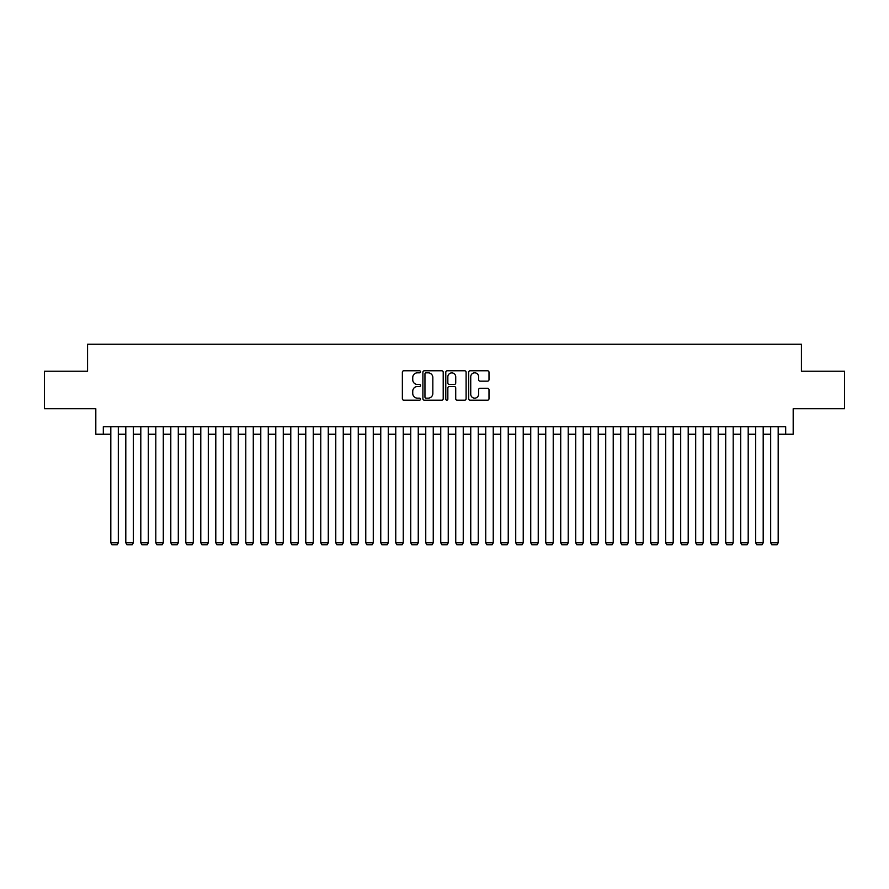 <?xml version="1.0" encoding="UTF-8"?>
<svg xmlns="http://www.w3.org/2000/svg" width="889" height="889" viewBox="0 0 889 889"><rect width="100%" height="100%" fill="white"/><g stroke="black" fill="none" stroke-linecap="round" stroke-linejoin="round"><path stroke-width="1.33" d="M420.508 371.791A1.033 1.033 0 0 0 419.475 370.769L403.839 370.769A1.467 1.467 0 0 0 402.361 372.235L402.361 398.739A1.467 1.467 0 0 0 403.839 400.206L419.475 400.206A1.033 1.033 0 0 0 420.508 399.172A1.033 1.033 0 0 0 419.475 398.15L417.452 398.15A4.712 4.712 0 0 1 412.74 393.438L412.74 391.227A4.712 4.712 0 0 1 417.452 386.515L419.475 386.515A1.033 1.033 0 0 0 420.508 385.482A1.033 1.033 0 0 0 419.475 384.459L417.452 384.459A4.712 4.712 0 0 1 412.74 379.747L412.74 377.536A4.712 4.712 0 0 1 417.452 372.824L419.475 372.824A1.033 1.033 0 0 0 420.508 371.791M487.516 381.148A1.467 1.467 0 0 0 488.994 379.67L488.994 372.235A1.467 1.467 0 0 0 487.516 370.769L470.148 370.769A1.467 1.467 0 0 0 468.681 372.235L468.681 398.739A1.467 1.467 0 0 0 470.148 400.206L487.516 400.206A1.467 1.467 0 0 0 488.994 398.739L488.994 389.76A1.467 1.467 0 0 0 487.516 388.282L480.082 388.282A1.467 1.467 0 0 0 478.615 389.76L478.615 394.205A3.934 3.934 0 0 1 474.682 398.15A3.934 3.934 0 0 1 470.737 394.205L470.737 376.769A3.934 3.934 0 0 1 474.682 372.824A3.934 3.934 0 0 1 478.615 376.769L478.615 379.67A1.467 1.467 0 0 0 480.082 381.148L487.516 381.148M103.313 434.232L103.313 426.731L785.687 426.731L785.687 434.232L793.188 434.232L793.188 408.729L844.55 408.729L844.55 371.235L801.434 371.235L801.434 344.243L87.567 344.243L87.567 371.235L44.45 371.235L44.45 408.729L95.812 408.729L95.812 434.232L110.814 434.232M443.211 372.235A1.467 1.467 0 0 0 441.744 370.769L424.364 370.769A1.467 1.467 0 0 0 422.897 372.235L422.897 398.739A1.467 1.467 0 0 0 424.364 400.206L441.744 400.206A1.467 1.467 0 0 0 443.211 398.739L443.211 372.235M447.256 370.769L464.636 370.769A1.467 1.467 0 0 1 466.103 372.235L466.103 398.739A1.467 1.467 0 0 1 464.636 400.206L457.202 400.206A1.467 1.467 0 0 1 455.724 398.739L455.724 387.993A1.467 1.467 0 0 0 454.257 386.515L449.323 386.515A1.467 1.467 0 0 0 447.845 387.993L447.845 399.172A1.033 1.033 0 0 1 446.823 400.206A1.033 1.033 0 0 1 445.789 399.172L445.789 372.235A1.467 1.467 0 0 1 447.256 370.769M118.315 434.232L125.805 434.232M133.306 434.232L140.806 434.232M148.307 434.232L155.808 434.232M163.298 434.232L170.799 434.232M178.3 434.232L185.801 434.232M193.302 434.232L200.792 434.232M208.293 434.232L215.794 434.232M223.295 434.232L230.796 434.232M238.285 434.232L245.786 434.232M253.287 434.232L260.788 434.232M268.278 434.232L275.779 434.232M283.28 434.232L290.781 434.232M298.282 434.232L305.772 434.232M313.272 434.232L320.773 434.232M328.274 434.232L335.775 434.232M343.265 434.232L350.766 434.232M358.267 434.232L365.768 434.232M373.269 434.232L380.759 434.232M388.26 434.232L395.761 434.232M403.262 434.232L410.751 434.232M418.252 434.232L425.753 434.232M433.254 434.232L440.755 434.232M448.245 434.232L455.746 434.232M463.247 434.232L470.748 434.232M478.249 434.232L485.738 434.232M493.239 434.232L500.74 434.232M508.241 434.232L515.731 434.232M523.232 434.232L530.733 434.232M538.234 434.232L545.735 434.232M553.225 434.232L560.726 434.232M568.227 434.232L575.728 434.232M583.228 434.232L590.718 434.232M598.219 434.232L605.72 434.232M613.221 434.232L620.722 434.232M628.212 434.232L635.713 434.232M643.214 434.232L650.715 434.232M658.204 434.232L665.705 434.232M673.206 434.232L680.707 434.232M688.208 434.232L695.698 434.232M703.199 434.232L710.7 434.232M718.201 434.232L725.702 434.232M733.192 434.232L740.693 434.232M748.194 434.232L755.694 434.232M763.195 434.232L770.685 434.232M778.186 434.232L785.687 434.232M425.987 372.824A1.033 1.033 0 0 0 424.953 373.858L424.953 397.116A1.033 1.033 0 0 0 425.987 398.15L428.12 398.15A4.712 4.712 0 0 0 432.832 393.438L432.832 377.536A4.712 4.712 0 0 0 428.12 372.824L425.987 372.824M455.724 376.836A3.934 3.934 0 0 0 451.79 372.902A3.934 3.934 0 0 0 447.845 376.836L447.845 382.981A1.467 1.467 0 0 0 449.323 384.459L454.257 384.459A1.467 1.467 0 0 0 455.724 382.981L455.724 376.836M118.315 426.731L118.315 542.801L110.814 542.801L110.814 426.731M118.315 542.801L117.181 544.757L111.936 544.757L110.814 542.801M133.306 426.731L133.306 542.801L125.805 542.801L125.805 426.731M133.306 542.801L132.183 544.757L126.938 544.757L125.805 542.801M148.307 426.731L148.307 542.801L140.806 542.801L140.806 426.731M148.307 542.801L147.185 544.757L141.929 544.757L140.806 542.801M163.298 426.731L163.298 542.801L155.808 542.801L155.808 426.731M163.298 542.801L162.176 544.757L156.931 544.757L155.808 542.801M178.3 426.731L178.3 542.801L170.799 542.801L170.799 426.731M178.3 542.801L177.178 544.757L171.921 544.757L170.799 542.801M193.302 426.731L193.302 542.801L185.801 542.801L185.801 426.731M193.302 542.801L192.168 544.757L186.923 544.757L185.801 542.801M208.293 426.731L208.293 542.801L200.792 542.801L200.792 426.731M208.293 542.801L207.17 544.757L201.925 544.757L200.792 542.801M223.295 426.731L223.295 542.801L215.794 542.801L215.794 426.731M223.295 542.801L222.172 544.757L216.916 544.757L215.794 542.801M238.285 426.731L238.285 542.801L230.796 542.801L230.796 426.731M238.285 542.801L237.163 544.757L231.918 544.757L230.796 542.801M253.287 426.731L253.287 542.801L245.786 542.801L245.786 426.731M253.287 542.801L252.165 544.757L246.909 544.757L245.786 542.801M268.278 426.731L268.278 542.801L260.788 542.801L260.788 426.731M268.278 542.801L267.156 544.757L261.911 544.757L260.788 542.801M283.28 426.731L283.28 542.801L275.779 542.801L275.779 426.731M283.28 542.801L282.157 544.757L276.901 544.757L275.779 542.801M298.282 426.731L298.282 542.801L290.781 542.801L290.781 426.731M298.282 542.801L297.148 544.757L291.903 544.757L290.781 542.801M313.272 426.731L313.272 542.801L305.772 542.801L305.772 426.731M313.272 542.801L312.15 544.757L306.905 544.757L305.772 542.801M328.274 426.731L328.274 542.801L320.773 542.801L320.773 426.731M328.274 542.801L327.152 544.757L321.896 544.757L320.773 542.801M343.265 426.731L343.265 542.801L335.775 542.801L335.775 426.731M343.265 542.801L342.143 544.757L336.898 544.757L335.775 542.801M358.267 426.731L358.267 542.801L350.766 542.801L350.766 426.731M358.267 542.801L357.145 544.757L351.888 544.757L350.766 542.801M373.269 426.731L373.269 542.801L365.768 542.801L365.768 426.731M373.269 542.801L372.135 544.757L366.89 544.757L365.768 542.801M388.26 426.731L388.26 542.801L380.759 542.801L380.759 426.731M388.26 542.801L387.137 544.757L381.892 544.757L380.759 542.801M403.262 426.731L403.262 542.801L395.761 542.801L395.761 426.731M403.262 542.801L402.128 544.757L396.883 544.757L395.761 542.801M418.252 426.731L418.252 542.801L410.751 542.801L410.751 426.731M418.252 542.801L417.13 544.757L411.885 544.757L410.751 542.801M433.254 426.731L433.254 542.801L425.753 542.801L425.753 426.731M433.254 542.801L432.132 544.757L426.876 544.757L425.753 542.801M448.245 426.731L448.245 542.801L440.755 542.801L440.755 426.731M448.245 542.801L447.123 544.757L441.877 544.757L440.755 542.801M463.247 426.731L463.247 542.801L455.746 542.801L455.746 426.731M463.247 542.801L462.124 544.757L456.868 544.757L455.746 542.801M478.249 426.731L478.249 542.801L470.748 542.801L470.748 426.731M478.249 542.801L477.115 544.757L471.87 544.757L470.748 542.801M493.239 426.731L493.239 542.801L485.738 542.801L485.738 426.731M493.239 542.801L492.117 544.757L486.872 544.757L485.738 542.801M508.241 426.731L508.241 542.801L500.74 542.801L500.74 426.731M508.241 542.801L507.108 544.757L501.863 544.757L500.74 542.801M523.232 426.731L523.232 542.801L515.731 542.801L515.731 426.731M523.232 542.801L522.11 544.757L516.865 544.757L515.731 542.801M538.234 426.731L538.234 542.801L530.733 542.801L530.733 426.731M538.234 542.801L537.112 544.757L531.855 544.757L530.733 542.801M553.225 426.731L553.225 542.801L545.735 542.801L545.735 426.731M553.225 542.801L552.102 544.757L546.857 544.757L545.735 542.801M568.227 426.731L568.227 542.801L560.726 542.801L560.726 426.731M568.227 542.801L567.104 544.757L561.848 544.757L560.726 542.801M583.228 426.731L583.228 542.801L575.728 542.801L575.728 426.731M583.228 542.801L582.095 544.757L576.85 544.757L575.728 542.801M598.219 426.731L598.219 542.801L590.718 542.801L590.718 426.731M598.219 542.801L597.097 544.757L591.852 544.757L590.718 542.801M613.221 426.731L613.221 542.801L605.72 542.801L605.72 426.731M613.221 542.801L612.099 544.757L606.843 544.757L605.72 542.801M628.212 426.731L628.212 542.801L620.722 542.801L620.722 426.731M628.212 542.801L627.089 544.757L621.844 544.757L620.722 542.801M643.214 426.731L643.214 542.801L635.713 542.801L635.713 426.731M643.214 542.801L642.091 544.757L636.835 544.757L635.713 542.801M658.204 426.731L658.204 542.801L650.715 542.801L650.715 426.731M658.204 542.801L657.082 544.757L651.837 544.757L650.715 542.801M673.206 426.731L673.206 542.801L665.705 542.801L665.705 426.731M673.206 542.801L672.084 544.757L666.828 544.757L665.705 542.801M688.208 426.731L688.208 542.801L680.707 542.801L680.707 426.731M688.208 542.801L687.075 544.757L681.83 544.757L680.707 542.801M703.199 426.731L703.199 542.801L695.698 542.801L695.698 426.731M703.199 542.801L702.077 544.757L696.832 544.757L695.698 542.801M718.201 426.731L718.201 542.801L710.7 542.801L710.7 426.731M718.201 542.801L717.079 544.757L711.822 544.757L710.7 542.801M733.192 426.731L733.192 542.801L725.702 542.801L725.702 426.731M733.192 542.801L732.069 544.757L726.824 544.757L725.702 542.801M748.194 426.731L748.194 542.801L740.693 542.801L740.693 426.731M748.194 542.801L747.071 544.757L741.815 544.757L740.693 542.801M763.195 426.731L763.195 542.801L755.694 542.801L755.694 426.731M763.195 542.801L762.062 544.757L756.817 544.757L755.694 542.801M778.186 426.731L778.186 542.801L770.685 542.801L770.685 426.731M778.186 542.801L777.064 544.757L771.819 544.757L770.685 542.801"/></g></svg>
